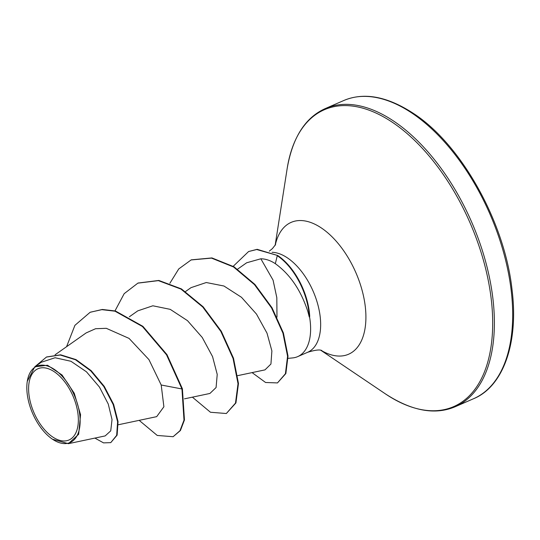<?xml version="1.0" encoding="UTF-8"?>
<svg xmlns="http://www.w3.org/2000/svg" width="540" height="540" viewBox="0 0 540 540"><rect width="100%" height="100%" fill="white"/><g stroke="black" fill="none" stroke-linecap="round" stroke-linejoin="round"><path stroke-width="0.81" d="M77.99 414.045A38.86 21.209 66.5 0 1 57.753 439.682A38.86 21.209 66.5 0 1 28.971 394.686A38.86 21.209 66.5 0 1 49.208 369.05A38.86 21.209 66.5 0 1 77.99 414.045M79.751 414.74A41.648 22.734 66.5 0 1 52.529 439.25A41.648 22.734 66.5 0 1 27.216 393.991A41.648 22.734 66.5 0 1 27.284 381.314A41.648 22.734 66.5 0 1 53.683 368.989A41.648 22.734 66.5 0 1 79.751 414.74M27.284 381.314L34.803 366.802L47.5 365.243L62.066 375.01L74.27 393.275L80.561 414.693L78.651 434.302L68.357 443.691L52.529 439.25M288.097 358.358L292.653 357.919A53.77 29.349 -113.5 0 0 297.675 356.63A53.77 29.349 -113.5 0 0 310.115 320.726A53.77 29.349 -113.5 0 0 309.501 316.602L309.299 317.075L307.962 311.924C301.084 290.527 290.209 274.442 275.326 263.675C270.5 260.476 265.666 258.849 260.84 258.788L273.071 280.145L276.811 297.641L276.986 317.115M309.299 317.075A51.833 28.296 -113.5 0 0 308.88 312.1A51.833 28.296 -113.5 0 0 277.27 255.704L275.326 263.675M260.84 258.788L246.665 262.771L237.593 269.156M237.674 375.651L264.978 369.88L270.932 364.034L271.89 350.926L267.017 333.173L256.473 314.071L241.481 297.29L223.945 286.011L206.273 282.528L191.012 287.658L185.524 291.526M184.444 398.844L209.918 393.458L216.081 387.545L217.222 374.416L212.558 356.596L202.25 337.473L187.501 320.666L170.228 309.353L152.847 305.788L137.774 310.851M118.294 424.764L156.681 416.651L163.89 406.762L161.204 385.007L148.939 359.613L129.06 338.404L106.306 328.32L95.58 328.718L86.164 332.91L55.08 354.794M68.357 443.691L105.172 435.915L110.734 430.859L112.03 419.567L108.257 404.035L99.441 387.058L86.454 371.804L70.942 361.274L55.073 357.743L41.202 362.286L34.803 366.795L46.447 357.062L60.183 355.003L75.553 359.788L90.727 370.845L103.822 386.579L113.171 404.541L117.605 421.787L116.674 435.335L110.761 442.631L103.545 442.881L94.885 438.089M90.47 312.174L101.851 309.656L114.993 311.189L142.445 326.525L166.529 354.82L181.953 388.962L182.399 388.766L166.975 354.632L142.891 326.336L115.439 310.993L102.296 309.461L90.248 312.269M110.761 442.631L117.119 435.139L118.044 421.592L113.616 404.345L104.267 386.39L91.172 370.656L75.992 359.593L60.629 354.807L46.67 356.967M90.025 312.37L74.912 325.343L66.575 346.694M139.165 420.356L157.234 435.449L173.111 436.712L179.982 430.711L184.005 420.161L181.953 388.962L161.204 385.007M309.501 316.602L309.724 316.507A51.833 28.296 -113.5 0 0 277.715 255.515L256.716 249.521L248.603 251.532L257.162 249.325L277.715 255.515M182.399 388.766L184.451 419.971L180.428 430.522L173.111 436.712M138.092 283.041L158.821 280.442L181.427 288.907L203.189 306.828L221.299 331.256L233.51 358.256L238.471 383.501L235.933 402.914L226.341 413.519L210.465 412.256L192.402 397.163M191.322 259.848L211.943 257.924L234.029 266.807L254.9 284.418L271.998 307.726L283.385 332.93L288.009 356.056L285.863 373.531L277.479 382.921L265.586 382.495L252.079 372.607M115 310.878L124.173 293.672L137.869 283.142L158.382 280.631L180.981 289.096L202.743 307.017L220.853 331.452L233.064 358.452L238.025 383.69L235.487 403.103L226.341 413.519M169.864 283.291L178.747 268.934L191.099 259.949L211.498 258.113L233.584 266.996L254.455 284.607L271.559 307.915L282.94 333.126L287.57 356.252L285.417 373.727L277.479 382.921M233.213 266.308L248.603 251.532M511.151 290.169A162.608 88.763 66.5 0 1 473.526 398.736C502.679 386.91 518.981 343.75 511.988 289.305C504.731 222.548 461.808 145.503 414.612 114.197C387.808 96.397 364.149 91.861 343.629 100.582A162.608 88.763 66.5 0 1 511.151 290.169M275.137 245.349L287.165 168.548C292.552 137.491 305.276 117.491 325.337 108.553A162.608 88.763 66.5 0 1 492.851 298.134A162.608 88.763 66.5 0 1 455.233 406.708L473.526 398.736M287.165 168.548A161.933 88.391 66.5 0 1 389.806 120.623A161.933 88.391 66.5 0 1 491.164 298.519A161.933 88.391 66.5 0 1 385.304 393.808C411.716 411.014 435.031 415.314 455.233 406.708M275.272 245.133A71.915 39.251 66.5 0 1 321.671 228.17A71.915 39.251 66.5 0 1 365.236 306.221A71.915 39.251 66.5 0 1 321.125 350.372M272.045 252.302A53.77 29.349 66.5 0 1 320.146 316.359A53.77 29.349 66.5 0 1 307.706 352.262C315.151 350.001 319.849 349.427 321.793 350.541M320.868 350.318L385.304 393.808M269.291 251.154L272.444 248.582L275.603 244.526M297.675 356.63L307.706 352.262M129.344 316.791L137.774 310.858M46.886 356.866L46.447 357.062M325.337 108.553L343.629 100.582M137.869 283.142L138.314 282.947M191.099 259.949L191.545 259.754"/></g></svg>
